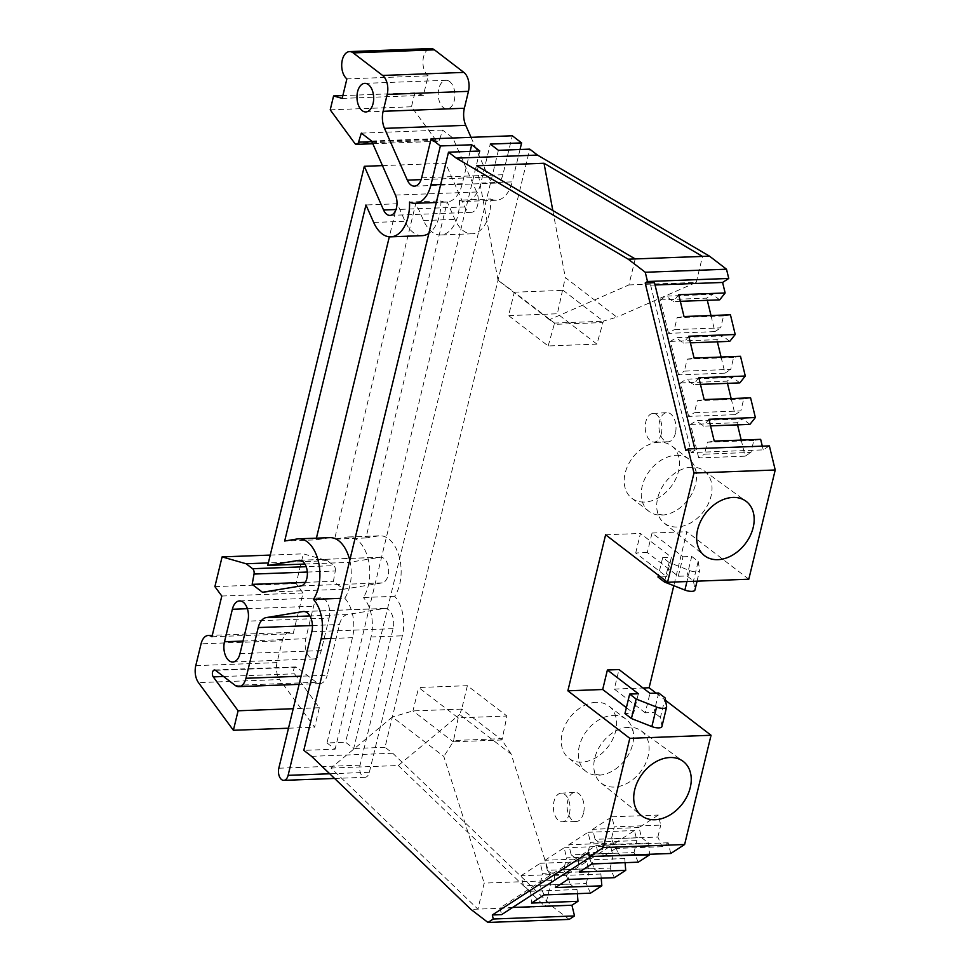 <?xml version="1.0" encoding="UTF-8"?>
<svg xmlns="http://www.w3.org/2000/svg" width="971" height="971" viewBox="0 0 971 971"><rect width="100%" height="100%" fill="white"/><g stroke="black" fill="none" stroke-linecap="round" stroke-linejoin="round"><path stroke-width="0.73" stroke-dasharray="4.86 3.64" d="M628.686 727.255A32.893 24.057 127.5 0 0 626.975 727.376A32.893 24.057 127.5 0 0 594.118 770.209A32.893 24.057 127.5 0 0 601.073 782.99A32.893 24.057 127.5 0 0 614.218 787.068A32.893 24.057 127.5 0 0 645.351 763.971A32.893 24.057 127.5 0 0 641.103 730.787A32.893 24.057 127.5 0 0 628.686 727.255M691.607 467.172A32.893 24.057 127.5 0 0 689.883 467.306A32.893 24.057 127.5 0 0 657.039 510.139A32.893 24.057 127.5 0 0 663.994 522.908A32.893 24.057 127.5 0 0 677.139 526.998A32.893 24.057 127.5 0 0 708.26 503.888A32.893 24.057 127.5 0 0 704.024 470.717A32.893 24.057 127.5 0 0 691.607 467.172M613.199 715.372A32.893 24.057 -52.5 0 1 625.979 719.183A32.893 24.057 -52.5 0 1 633.298 732.231A32.893 24.057 -52.5 0 1 600.442 775.064A32.893 24.057 -52.5 0 1 598.731 775.198A32.893 24.057 -52.5 0 1 585.95 771.387A32.893 24.057 -52.5 0 1 582.199 738.215A32.893 24.057 -52.5 0 1 613.199 715.372M676.119 455.302A32.893 24.057 -52.5 0 1 688.9 459.113A32.893 24.057 -52.5 0 1 696.219 472.161A32.893 24.057 -52.5 0 1 663.363 514.994A32.893 24.057 -52.5 0 1 661.652 515.115A32.893 24.057 -52.5 0 1 648.871 511.316A32.893 24.057 -52.5 0 1 645.12 478.133A32.893 24.057 -52.5 0 1 676.119 455.302M422.13 235.662A34.325 20.027 87.8 0 1 413.294 232.567A34.325 20.027 87.8 0 1 405.016 221.267L397.309 203.776L365.97 204.966M596.17 702.312A32.893 24.057 127.5 0 0 565.171 725.143A32.893 24.057 127.5 0 0 568.909 758.327A32.893 24.057 127.5 0 0 581.702 762.126A32.893 24.057 127.5 0 0 612.701 739.295A32.893 24.057 127.5 0 0 608.951 706.123A32.893 24.057 127.5 0 0 596.17 702.312M659.091 442.242A32.893 24.057 127.5 0 0 628.091 465.073A32.893 24.057 127.5 0 0 631.83 498.244A32.893 24.057 127.5 0 0 644.61 502.056A32.893 24.057 127.5 0 0 675.61 479.225A32.893 24.057 127.5 0 0 671.871 446.041A32.893 24.057 127.5 0 0 659.091 442.242M471.032 137.336L488.559 177.086A14.298 8.351 -92.2 0 0 492.006 181.808A14.298 8.351 -92.2 0 0 495.696 183.094A14.298 8.351 -92.2 0 0 502.893 174.731L512.324 135.782M394.651 596.328L363.312 597.505A34.325 20.027 -92.2 0 0 357.304 540.058A34.325 20.027 -92.2 0 0 348.468 536.963A34.325 20.027 -92.2 0 0 347.011 537.109L334.582 539.148L415.879 203.085L423.587 220.563A34.325 20.027 -92.2 0 0 431.864 231.875A34.325 20.027 -92.2 0 0 440.7 234.958A34.325 20.027 -92.2 0 0 459.441 200.172L490.78 198.994A34.325 20.027 87.8 0 1 472.04 233.78A34.325 20.027 87.8 0 1 463.203 230.685A34.325 20.027 87.8 0 1 454.926 219.385L447.218 201.907L365.921 537.97L378.338 535.931A34.325 20.027 87.8 0 1 379.807 535.786A34.325 20.027 87.8 0 1 388.643 538.869A34.325 20.027 87.8 0 1 394.651 596.328A31.46 18.364 87.8 0 1 402.37 635.799L369.356 772.285A8.581 5.013 87.8 0 1 365.023 777.298A8.581 5.013 87.8 0 1 362.814 776.533A8.581 5.013 87.8 0 1 360.059 765.16L393.085 628.674A14.298 8.351 -92.2 0 0 384.795 608.441A14.298 8.351 -92.2 0 0 384.188 608.501L347.387 614.546A17.162 10.013 -92.2 0 0 339.474 624.499L327.203 675.221L301.083 676.192M449.707 81.588A14.298 8.351 -92.2 0 0 446.029 80.302A14.298 8.351 -92.2 0 0 438.309 91.711A14.298 8.351 -92.2 0 0 443.419 107.599A14.298 8.351 -92.2 0 0 447.097 108.886A14.298 8.351 -92.2 0 0 454.804 97.476A14.298 8.351 -92.2 0 0 449.707 81.588M307.309 572.053L335.286 570.997L333.405 581.301L343.698 589.203L382.125 582.891A12.878 7.513 -92.2 0 0 388.582 569.334A12.878 7.513 -92.2 0 0 380.608 557.22A12.878 7.513 -92.2 0 0 380.062 557.281L349.002 562.379L445.555 163.249L464.818 206.944A12.878 7.513 -92.2 0 0 467.925 211.18A12.878 7.513 -92.2 0 0 471.238 212.346A12.878 7.513 -92.2 0 0 477.611 205.257A12.878 7.513 -92.2 0 0 476.688 192.015L452.862 137.967L442.57 130.065L439.79 139.12L371.905 141.669M329.096 618.078A14.298 8.351 -92.2 0 0 324.496 599.143A14.298 8.351 -92.2 0 0 320.818 597.857A14.298 8.351 -92.2 0 0 313.609 606.207L305.744 638.712A14.298 8.351 -92.2 0 0 314.021 658.945A14.298 8.351 -92.2 0 0 321.231 650.594L329.096 618.078L247.848 621.137M354.791 143.368L436.04 140.322A4.309 2.512 -92.2 0 0 436.61 140.916A4.309 2.512 -92.2 0 0 437.715 141.305A4.309 2.512 -92.2 0 0 439.79 139.12M195.778 665.657L277.014 662.598L282.294 640.775L201.058 643.834M335.286 570.997A4.297 2.5 -92.2 0 0 333.83 565.656L306.193 566.7M305.319 582.357L333.405 581.301M442.57 130.065L361.321 133.124M342.18 98.399L423.417 95.34L428.138 75.835L346.89 78.894M436.04 140.322L411.473 106.774L414.835 92.888L423.417 95.34M414.835 92.888L342.848 95.595M235.067 685.332L316.315 682.285A14.298 8.351 -92.2 0 0 320.005 683.572A14.298 8.351 -92.2 0 0 327.203 675.221M316.315 682.285L296.75 667.271A3.896 2.27 -92.2 0 0 295.742 666.919A3.896 2.27 -92.2 0 0 293.703 669.541A3.896 2.27 -92.2 0 0 294.516 673.825L319.338 707.725L314.616 727.23L279.721 679.566L198.472 682.625M319.338 707.725L293.218 708.709M288.496 728.214L314.616 727.23M277.014 662.598A14.298 8.351 -92.2 0 0 279.721 679.566M211.945 636.77L293.181 633.711A14.298 8.351 -92.2 0 0 289.504 632.424A14.298 8.351 -92.2 0 0 282.294 640.775M293.181 633.711L303.037 592.978L296.143 583.559L303.328 553.834L327.373 560.704L333.83 565.656M303.037 592.978L221.801 596.036M214.894 586.618L296.143 583.559M327.373 560.704L268.36 562.925M262.461 592.261L343.698 589.203M452.862 137.967L371.626 141.026M411.473 106.774L330.225 109.832M365.921 537.97L334.582 539.148M415.879 203.085L447.218 201.907M270.254 555.084L303.328 553.834M304.93 564.03L349.002 562.379M382.465 165.616L445.555 163.249M428.138 75.835A14.298 8.351 87.8 0 1 423.04 59.947A14.298 8.351 87.8 0 1 430.76 48.55M548.178 345.955L554.223 324.375L602.967 322.542L596.922 344.122L548.178 345.955L508.61 315.611L514.266 292.198L554.526 323.076L554.223 324.375M458.203 717.86L453.542 740.497L502.298 738.664L506.947 716.028L458.203 717.86L418.635 687.517L467.379 685.684L506.947 716.028M648.628 843.046L602.202 844.794L595.077 839.345L641.503 837.597L648.628 843.046L649.526 854.286M670.767 853.485L668.169 842.779L662.113 846.7L657.865 837.051L611.439 838.798L614.327 826.843L660.753 825.107L658.314 815.057L639.076 827.547L641.503 837.597M657.865 837.051L660.753 825.107M624.754 858.546L578.328 860.282L571.215 854.832L617.641 853.084L624.754 858.546L625.093 862.685M638.25 862.187L634.002 852.55L587.576 854.286L590.465 842.343L636.891 840.595L634.451 830.545L615.201 843.034L617.641 853.084M634.002 852.55L636.891 840.595M600.891 874.034L554.465 875.769L547.353 870.319L593.767 868.572L600.891 874.034L601.219 878.172M614.376 877.675L610.128 868.038L563.702 869.773L566.591 857.83L613.017 856.082L610.577 846.032L591.339 858.522L593.767 868.572M610.128 868.038L613.017 856.082M577.017 889.521L530.591 891.269L523.478 885.807L569.904 884.059L577.017 889.521L577.357 893.66M590.514 893.162L586.266 883.525L539.84 885.273L542.728 873.317L589.154 871.57L586.715 861.52L567.465 874.009L569.904 884.059M586.266 883.525L589.154 871.57M723.577 315.915L677.151 317.663L674.262 329.618L720.688 327.87L723.577 315.915L730.435 314.786M680.319 301.326L673.255 301.593L666.142 296.131L712.556 294.383L706.791 298.133L707.313 300.306M719.681 299.845L712.556 294.383M733.651 357.437L687.225 359.185L684.337 371.14L730.762 369.393L733.651 357.437L740.509 356.308M690.393 342.848L683.329 343.115L676.217 337.653L722.642 335.905L716.865 339.656L717.387 341.828M729.755 341.367L722.642 335.905M743.725 398.96L697.312 400.707L694.411 412.651L740.837 410.915L743.725 398.96L750.583 397.831M700.467 384.37L693.403 384.625L686.291 379.175L732.717 377.428L726.939 381.178L727.461 383.351M739.829 382.89L732.717 377.428M753.812 440.482L707.386 442.23L704.485 454.173L750.911 452.437L753.812 440.482L760.657 439.353M710.541 425.881L703.477 426.148L696.365 420.698L742.791 418.95L737.013 422.701L737.547 424.873M749.903 424.4L742.791 418.95M329.897 537.655A34.325 20.027 87.8 0 0 328.441 537.8L316.012 539.852L284.673 541.029M498.402 150.311L353.699 748.495L345.567 742.257L371.031 636.976A31.46 18.364 -92.2 0 0 363.312 597.505M520.019 149.51L512.19 181.868L480.851 183.046L490.282 144.084M490.78 198.994A31.46 18.364 -92.2 0 0 496.339 200.244A31.46 18.364 -92.2 0 0 512.19 181.868M459.441 200.172A31.46 18.364 -92.2 0 0 465 201.422A31.46 18.364 -92.2 0 0 480.851 183.046M596.922 344.122L557.354 313.779L508.61 315.611M602.967 322.542L603.307 321.146L616.876 317.153L565.316 277.597L557.354 313.779M563.034 290.268L603.307 321.146M635.192 258.929L628.892 284.94L549.465 319.714L554.526 323.076L603.234 321.243M707.386 442.23L714.243 441.101M678.717 294.723L673.255 301.593M677.151 317.663L684.009 316.534M688.791 336.245L683.329 343.115M687.225 359.185L694.083 358.056M698.865 377.768L693.403 384.625M697.312 400.707L704.157 399.579M708.939 419.278L703.477 426.148M602.202 844.794L603.149 856.58M591.825 863.935L587.576 854.286M578.328 860.282L579.286 872.067M567.95 879.423L563.702 869.773M554.465 875.769L555.412 887.567M544.088 894.91L539.84 885.273M530.591 891.269L531.55 903.054M662.113 846.7L615.687 848.448L611.439 838.798M453.542 740.497L453.226 741.795L412.966 710.918L418.635 687.517M502.298 738.664L501.958 740.06L461.674 709.097L459.611 714.535L511.171 754.079L551.504 880.588L484.189 883.112L477.89 909.123L331.002 768.049L392.357 716.999L443.808 756.458L484.189 883.112M511.171 754.079L501.958 740.06M501.934 739.975L453.226 741.795L443.808 756.458M467.379 685.684L461.698 709.182M639.076 827.547L592.65 829.295L595.077 839.345M592.65 829.295L611.888 816.805L614.327 826.843M615.687 848.448L604.047 855.997M611.888 816.805L658.314 815.057M615.201 843.034L568.775 844.782L571.215 854.832M568.775 844.782L588.025 832.293L590.465 842.343M588.025 832.293L634.451 830.545M591.339 858.522L544.913 860.27L547.353 870.319M544.913 860.27L564.163 847.78L566.591 857.83M564.163 847.78L610.577 846.032M567.465 874.009L521.039 875.757L523.478 885.807M521.039 875.757L540.289 863.268L542.728 873.317M540.289 863.268L586.715 861.52M711.003 315.514L714.911 331.621L668.485 333.356L674.262 329.618M714.911 331.621L720.688 327.87M668.485 333.356L660.365 299.881L666.142 296.131M660.365 299.881L706.791 298.133M721.077 357.037L724.985 373.143L678.559 374.879L684.337 371.14M724.985 373.143L730.762 369.393M678.559 374.879L670.439 341.404L676.217 337.653M670.439 341.404L716.865 339.656M731.163 398.559L735.059 414.653L688.645 416.401L694.411 412.651M735.059 414.653L740.837 410.915M688.645 416.401L680.513 382.914L686.291 379.175M680.513 382.914L726.939 381.178M741.237 440.081L745.145 456.176L698.719 457.924L704.485 454.173M745.145 456.176L750.911 452.437M698.719 457.924L690.587 424.436L696.365 420.698M690.587 424.436L737.013 422.701M470.11 151.379L462.281 183.737A31.46 18.364 87.8 0 1 446.429 202.114A31.46 18.364 87.8 0 1 440.87 200.876L409.531 202.053M440.87 200.876A34.325 20.027 87.8 0 1 428.866 233.356M397.309 203.776L389.322 236.803M316.412 538.165L316.012 539.852M349.754 560.352A34.325 20.027 87.8 0 1 344.754 598.197L340.566 598.354M344.754 598.197A31.46 18.364 87.8 0 1 352.461 637.68L326.996 742.961L345.567 742.257M549.465 319.714L498.026 280.267L514.266 292.198L562.974 290.365M628.892 284.94L696.219 282.415L616.876 317.153M655.049 284.989L650.631 285.158L654.478 282.658M650.631 285.158L691.255 452.583L763.218 449.876L769.372 445.883M762.308 446.138L763.218 449.876M678.292 576.276L683.014 556.771L652.039 533.03L647.317 552.535L678.292 576.276L686.995 575.961L693.464 580.913L694.933 589.676L699.654 570.171A7.149 2.525 -166.4 0 1 699.642 570.547A7.149 2.525 -166.4 0 1 689.604 570.547L669.165 562.5L664.88 580.221M647.317 552.535L635.714 552.972L666.689 576.713L657.986 577.041M638.372 693.755L633.65 713.26L624.948 713.588M658.678 692.991L653.968 712.496L645.254 712.823L649.975 693.318M668.169 842.779L596.206 845.486L499.968 907.934L512.639 907.46M499.968 907.934L501.594 914.633M461.674 709.097L412.966 710.918L392.357 716.999M569.2 919.391L552.171 906.331L392.77 753.253L385.026 747.318L529.741 149.133M385.026 747.318L353.699 748.495M326.996 742.961L335.129 749.187L303.789 750.365M479.832 151.015L335.129 749.187M498.026 280.267L476.7 165.798M552.815 210.525L565.316 277.597M696.219 282.415L702.506 256.405M685.817 450.435L695.102 450.083L694.763 448.687M695.102 450.083L691.255 452.583M635.714 552.972L640.435 533.455L671.41 557.208L666.689 576.713M683.014 556.771L691.716 556.444L686.995 575.961M691.716 556.444L698.185 561.408L693.464 580.913M698.185 561.408L699.654 570.171M669.165 562.5L662.695 557.536L658.411 575.257M662.695 557.536L671.41 557.208M626.38 707.677L633.65 713.26M661.894 726.599A7.149 2.525 13.6 0 0 661.906 726.211L660.426 717.448L665.147 697.943M660.426 717.448L653.968 712.496M645.254 712.823L614.291 689.07L619.013 669.565M591.193 856.483L597.833 852.174L596.206 845.486M597.833 852.174L588.547 852.526M551.504 880.588L545.204 906.598L470.923 909.39M331.002 768.049L398.316 765.524L459.611 714.535M398.316 765.524L545.204 906.598L552.171 906.331M748.799 579.214L686.861 531.72L673.801 585.683M656.056 693.088L665.56 700.37M392.77 753.253L311.533 756.312M652.039 533.03L686.861 531.72M605.613 534.766L640.435 533.455M614.291 689.07L643.033 687.99M675.403 433.297A14.601 8.521 87.8 0 1 667.939 441.829A14.601 8.521 87.8 0 1 659.588 421.171A14.601 8.521 87.8 0 1 666.834 412.651A14.601 8.521 87.8 0 1 675.403 433.297M661.312 433.697A14.298 8.351 87.8 0 1 654.005 442.048A14.298 8.351 87.8 0 1 645.824 421.815A14.298 8.351 87.8 0 1 652.925 413.476A14.298 8.351 87.8 0 1 661.312 433.697M583.535 813.006A14.601 8.521 87.8 0 1 576.07 821.539A14.601 8.521 87.8 0 1 567.732 800.881A14.601 8.521 87.8 0 1 574.978 792.36A14.601 8.521 87.8 0 1 583.535 813.006M569.443 813.407A14.298 8.351 87.8 0 1 562.136 821.769A14.298 8.351 87.8 0 1 553.968 801.536A14.298 8.351 87.8 0 1 561.068 793.186A14.298 8.351 87.8 0 1 569.443 813.407M373.677 222.444L405.016 221.267M421.657 177.79L502.893 174.731M278.811 768.219L360.059 765.16M378.338 535.931L347.011 537.109M423.587 220.563L454.926 219.385M395.44 195.074L476.688 192.015M312.431 625.518L339.474 624.499M347.387 614.546L309.907 615.954M223.536 676.496L294.516 673.825M296.75 667.271L215.501 670.33M247.387 608.696L313.609 606.207M311.837 631.733L393.085 628.674M304.166 611.512L384.188 608.501M300.876 585.95L382.125 582.891M299.918 560.291L380.062 557.281M464.818 206.944L395.986 209.53M488.559 177.086L421.111 179.623M321.231 650.594L239.983 653.641M243.029 641.078L305.744 638.712M328.441 537.8L297.102 538.99M371.031 636.976L402.37 635.799M369.356 772.285L329.727 773.778M462.281 183.737L440.676 184.551M330.856 638.493L352.461 637.68M689.604 570.547L686.946 581.544M661.906 726.211L666.628 706.706M600.442 775.064L595.866 774.494C595.381 772.916 596.4 777.577 594.118 770.209M633.298 732.231C631.016 724.864 632.036 729.537 631.551 727.959L626.975 727.376M663.363 514.994L658.787 514.412C658.302 512.834 659.321 517.507 657.039 510.139M696.219 472.161C693.937 464.793 694.957 469.454 694.471 467.888L689.883 467.306M601.073 782.99L641.297 815.494M663.994 522.908L704.218 555.424M568.909 758.327L585.95 771.387M631.83 498.244L648.871 511.316M495.696 183.094L414.447 186.141M348.468 536.963L379.807 535.786M364.78 83.36L446.029 80.302M471.238 212.346L389.99 215.404M320.005 683.572L299.104 684.361M295.742 666.919L214.506 669.978M289.504 632.424L212.297 635.325M437.715 141.305L372.815 143.744M239.57 600.903L320.818 597.857M384.795 608.441L303.559 611.499M380.608 557.22L299.371 560.279M232.785 662.004L314.021 658.945M365.849 111.944L447.097 108.886M472.04 233.78L440.7 234.958M365.023 777.298L334.582 778.451M496.339 200.244L465 201.422M671.871 446.041L688.9 459.113M608.951 706.123L625.979 719.183M446.429 202.114L436.331 202.502M704.024 470.717L745.849 501.121M697.081 581.168L699.642 570.547M641.103 730.787L682.929 761.203M654.005 442.048L667.939 441.829M652.925 413.476L666.834 412.651M562.136 821.769L576.07 821.539M561.068 793.186L574.978 792.36"/><path stroke-width="1.46" d="M670.014 757.526A34.216 25.015 127.5 0 0 637.898 780.987A34.216 25.015 127.5 0 0 641.297 815.494A34.216 25.015 127.5 0 0 654.964 819.742A34.216 25.015 127.5 0 0 687.347 795.71A34.216 25.015 127.5 0 0 682.929 761.203A34.216 25.015 127.5 0 0 670.014 757.526M732.935 497.443A34.216 25.015 127.5 0 0 700.819 520.917A34.216 25.015 127.5 0 0 704.218 555.424A34.216 25.015 127.5 0 0 717.872 559.672A34.216 25.015 127.5 0 0 750.267 535.64A34.216 25.015 127.5 0 0 745.849 501.121A34.216 25.015 127.5 0 0 732.935 497.443M440.676 184.551L430.942 184.915A31.46 18.364 87.8 0 1 415.09 203.291A31.46 18.364 87.8 0 1 409.531 202.053A34.325 20.027 87.8 0 1 390.803 236.839A34.325 20.027 87.8 0 1 381.955 233.744A34.325 20.027 87.8 0 1 373.677 222.444L365.97 204.966L284.673 541.029L297.102 538.99A34.325 20.027 87.8 0 1 298.558 538.832A34.325 20.027 87.8 0 1 318.294 561.02A34.325 20.027 87.8 0 1 313.415 599.374A31.46 18.364 87.8 0 1 321.122 638.857L330.856 638.493M342.848 95.595L333.587 95.947L342.18 98.399L346.89 78.894A14.298 8.351 87.8 0 1 341.804 63.006A14.298 8.351 87.8 0 1 349.511 51.609A14.298 8.351 87.8 0 1 353.201 52.895L382.623 75.459A14.298 8.351 87.8 0 1 387.211 94.393L383.12 111.301A17.162 10.013 87.8 0 0 384.504 128.378L407.322 180.145A14.298 8.351 -92.2 0 0 410.769 184.854A14.298 8.351 -92.2 0 0 414.447 186.141A14.298 8.351 -92.2 0 0 421.657 177.79L431.075 138.829L440.373 145.953L430.942 184.915M329.727 773.778L288.108 775.344A8.581 5.013 87.8 0 1 283.787 780.356A8.581 5.013 87.8 0 1 281.578 779.579A8.581 5.013 87.8 0 1 278.811 768.219L311.837 631.733A14.298 8.351 -92.2 0 0 303.559 611.499A14.298 8.351 -92.2 0 0 302.952 611.56L266.151 617.605A17.162 10.013 87.8 0 0 258.225 627.557L245.966 678.268A14.298 8.351 87.8 0 1 238.757 686.631A14.298 8.351 87.8 0 1 235.067 685.332L215.501 670.33A3.896 2.27 87.8 0 0 214.506 669.978A3.896 2.27 87.8 0 0 212.467 672.6A3.896 2.27 87.8 0 0 213.268 676.884L238.101 710.784L293.218 708.709M368.458 84.647A14.298 8.351 -92.2 0 0 364.78 83.36A14.298 8.351 -92.2 0 0 357.073 94.757A14.298 8.351 -92.2 0 0 362.171 110.645A14.298 8.351 -92.2 0 0 365.849 111.944A14.298 8.351 -92.2 0 0 373.568 100.535A14.298 8.351 -92.2 0 0 368.458 84.647M306.193 566.7L252.594 568.715A4.297 2.5 87.8 0 1 254.038 574.055L252.157 584.36L262.461 592.261L300.876 585.95A12.878 7.513 -92.2 0 0 307.334 572.38A12.878 7.513 -92.2 0 0 299.371 560.279A12.878 7.513 -92.2 0 0 298.813 560.328L267.753 565.438L364.307 166.296L383.569 210.003A12.878 7.513 -92.2 0 0 386.676 214.239A12.878 7.513 -92.2 0 0 389.99 215.404A12.878 7.513 -92.2 0 0 396.362 208.304A12.878 7.513 -92.2 0 0 395.44 195.074L371.626 141.026L361.321 133.124L358.554 142.179A4.309 2.512 87.8 0 1 356.478 144.363A4.309 2.512 87.8 0 1 355.362 143.975A4.309 2.512 87.8 0 1 354.791 143.368L330.225 109.832L333.587 95.947M224.495 641.77L232.36 609.266A14.298 8.351 87.8 0 1 239.57 600.903A14.298 8.351 87.8 0 1 243.26 602.19A14.298 8.351 87.8 0 1 247.848 621.137L239.983 653.641A14.298 8.351 -92.2 0 1 232.785 662.004A14.298 8.351 -92.2 0 1 224.495 641.77L243.029 641.078M212.297 635.325L208.255 635.471A14.298 8.351 87.8 0 0 201.058 643.834L195.778 665.657A14.298 8.351 87.8 0 0 198.472 682.625L233.38 730.289L238.101 710.784M252.157 584.36L305.319 582.357M387.211 94.393L468.459 91.347L464.369 108.254A17.162 10.013 -92.2 0 0 465.74 125.332L471.032 137.336M233.38 730.289L288.496 728.214M208.255 635.471A14.298 8.351 87.8 0 1 211.945 636.77L221.801 596.036L214.894 586.618L222.092 556.893L270.254 555.084M268.36 562.925L246.124 563.763L252.594 568.715M468.459 91.347A14.298 8.351 -92.2 0 0 463.859 72.4L382.623 75.459M222.092 556.893L246.124 563.763M267.753 565.438L304.93 564.03M364.307 166.296L382.465 165.616M349.511 51.609L430.76 48.55A14.298 8.351 87.8 0 1 434.438 49.837L463.859 72.4M665.56 700.37L711.051 735.265L684.628 844.503L670.767 853.485L589.518 856.543L588.547 852.526L492.309 914.985L493.28 919.003L487.964 922.45L470.923 909.39L311.533 756.312L303.789 750.365L448.505 152.192L456.249 158.127L537.485 155.081L709.473 256.138L726.502 269.21L728.748 278.459L722.594 282.452L725.143 292.975L719.681 299.845L680.319 301.326M725.143 292.975L678.717 294.723L684.009 316.534L730.435 314.786L735.217 334.497L729.755 341.367L690.393 342.848M735.217 334.497L688.791 336.245L694.083 358.056L740.509 356.308L745.291 376.02L739.829 382.89L700.467 384.37M745.291 376.02L698.865 377.768L704.157 399.579L750.583 397.831L755.365 417.542L749.903 424.4L710.541 425.881M431.075 138.829L512.324 135.782L521.621 142.907L520.019 149.51M288.108 775.344L321.122 638.857M755.365 417.542L708.939 419.278L714.243 441.101L760.657 439.353L762.308 446.138M604.047 855.997L649.575 854.844L638.25 862.187L591.825 863.935L579.286 872.067L625.712 870.332L614.376 877.675L567.95 879.423L555.412 887.567L601.838 885.819L590.514 893.162L544.088 894.91L531.55 903.054L577.976 901.306L571.919 905.227L574.529 915.944L569.2 919.391L487.964 922.45M625.093 862.685L625.712 870.332M601.219 878.172L601.838 885.819M577.357 893.66L577.976 901.306M521.621 142.907L490.282 144.084L498.402 150.311L529.741 149.133L537.485 155.081M428.866 233.356A34.325 20.027 87.8 0 1 422.13 235.662L390.803 236.839M389.322 236.803L316.412 538.165M340.566 598.354L313.415 599.374M298.558 538.832L329.897 537.655A34.325 20.027 87.8 0 1 349.754 560.352M448.505 152.192L479.832 151.015L471.712 144.776L470.11 151.379M471.712 144.776L440.373 145.953M728.748 278.459L647.499 281.505L645.254 272.256L726.502 269.21M694.763 448.687L654.478 282.658L645.193 283.01L647.499 281.505M655.049 284.989L722.594 282.452M658.411 575.257L657.986 577.041L664.443 582.005L684.883 590.052A7.149 2.525 13.6 0 0 694.92 590.052L697.081 581.168M629.669 694.083L636.126 699.035L631.417 718.54L624.948 713.588L629.669 694.083L638.372 693.755L607.397 670.002L619.013 669.565L649.975 693.318L658.678 692.991L665.147 697.943L666.628 706.706A7.149 2.525 -166.4 0 1 666.616 707.094A7.149 2.525 -166.4 0 1 656.566 707.082L651.857 726.587A7.149 2.525 13.6 0 0 661.894 726.599L666.616 707.094M636.126 699.035L656.566 707.082M512.639 907.46L571.919 905.227M493.28 919.003L574.529 915.944M492.309 914.985L501.594 914.633L591.193 856.483M707.313 300.306L711.003 315.514M717.387 341.828L721.077 357.037M727.461 383.351L731.163 398.559M737.547 424.873L741.237 440.081M544.015 163.262L476.7 165.798L635.192 258.929L702.506 256.405L544.015 163.262L552.815 210.525M688.136 448.93L693.986 473.047L775.222 469.988L769.372 445.883L688.136 448.93L685.817 450.435L645.193 283.01M664.88 580.221L664.443 582.005M607.397 670.002L602.688 689.507L626.38 707.677M631.417 718.54L651.857 726.587M775.222 469.988L748.799 579.214L667.55 582.272L605.613 534.766L567.865 690.818L602.688 689.507M673.801 585.683L649.114 687.759L656.056 693.088M702.506 256.405L709.473 256.138M456.249 158.127L628.225 259.196L635.192 258.929M628.225 259.196L645.254 272.256M693.986 473.047L667.55 582.272M643.033 687.99L649.114 687.759M567.865 690.818L629.803 738.324L711.051 735.265M629.803 738.324L603.379 847.549L684.628 844.503M603.379 847.549L589.518 856.543M254.038 574.055L307.309 572.053M371.905 141.669L358.554 142.179M383.12 111.301L464.369 108.254M258.225 627.557L312.431 625.518M309.907 615.954L266.151 617.605M301.083 676.192L245.966 678.268M213.268 676.884L223.536 676.496M384.504 128.378L465.74 125.332M232.36 609.266L247.387 608.696M302.952 611.56L304.166 611.512M298.813 560.328L299.918 560.291M395.986 209.53L383.569 210.003M353.201 52.895L434.438 49.837M421.111 179.623L407.322 180.145M686.946 581.544L684.883 590.052M299.104 684.361L238.757 686.631M372.815 143.744L356.478 144.363M334.582 778.451L283.787 780.356M436.331 202.502L415.09 203.291"/></g></svg>
